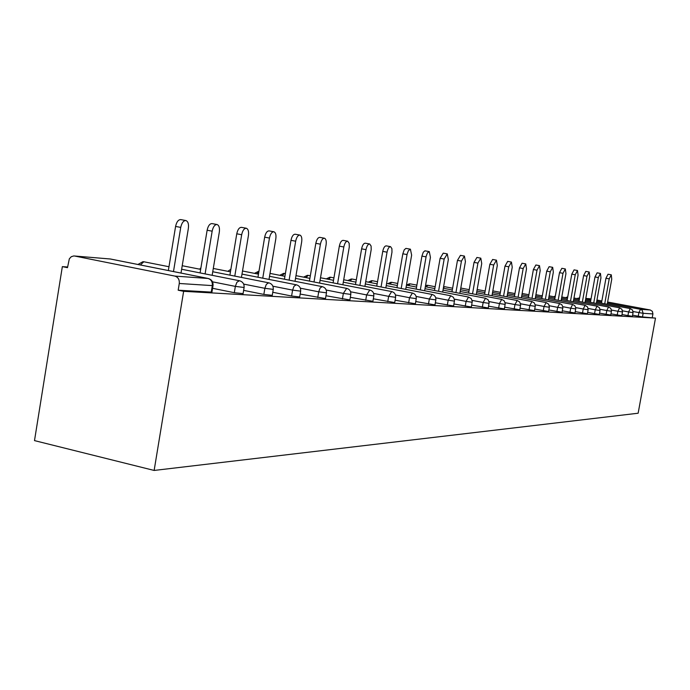 <?xml version="1.0" encoding="UTF-8"?>
<svg xmlns="http://www.w3.org/2000/svg" width="690" height="690" viewBox="0 0 690 690"><rect width="100%" height="100%" fill="white"/><g stroke="black" fill="none" stroke-linecap="round" stroke-linejoin="round"><path stroke-width="1.03" d="M67.603 267.004L62.342 266.625L34.5 440.608L154.137 470.442L638.147 413.224L655.5 318.099L183.635 291.318L154.137 470.442M74.692 256.033L174.872 276.086L208.018 278.458L110.253 258.983L73.778 255.947L71.251 256.723L69.328 258.828L67.491 267.668L62.342 266.625M211.304 291.732L211.942 292.112L211.244 292.103L212.322 285.608L179.279 283.487L178.175 290.205L183.635 291.318M211.244 292.103L178.175 290.205M179.279 283.487C179.581 279.597 178.106 277.13 174.872 276.086M607.424 303.117L640.484 309.293L650.299 310L607.623 302.03M601.861 300.952L596.954 300.029M591.037 298.934L585.793 298.416L590.252 298.779M655.5 318.099L642.485 316.934L632.609 315.192M627.926 315.658L628.599 311.958L633.066 312.648L632.394 316.339L622.009 314.537M621.802 315.71L611.004 313.855M610.788 315.071L599.567 313.139M594.539 313.709L595.246 309.793L600.033 310.526L599.334 314.433L587.656 312.397M582.507 313.001L583.223 309.008L588.13 309.758L587.414 313.752L575.262 311.63M575.011 313.01L562.341 310.819M562.083 312.26L548.861 309.974M543.289 310.716L544.039 306.464L549.343 307.266L548.585 311.509L534.784 309.086M534.509 310.664L520.079 308.163M519.786 309.81L504.7 307.197M504.39 308.922L488.589 306.17M488.27 307.99L471.701 305.101M471.365 307.015L453.977 303.98M453.623 305.981L435.347 302.789M434.976 304.902L415.751 301.539M415.363 303.772L395.111 300.21M394.706 302.574L373.333 298.813M372.902 301.306L350.322 297.33M349.873 299.969L325.973 295.743M325.499 298.554L300.167 294.069M299.167 296.881L291.603 296.027L272.774 292.275M271.688 295.277L263.839 294.414L243.63 290.361M242.457 293.561L234.307 292.689L212.572 288.308M652.266 317.495L652.921 313.933L643.14 313.303L642.485 316.934M650.299 310L652.404 311.397L652.921 313.933M181.013 273.059L188.37 228.321C188.87 224.017 188.06 221.43 185.946 220.559C183.488 220.533 181.755 222.818 180.737 227.398L173.483 271.567M180.737 227.398L175.588 226.432C176.606 221.852 178.348 219.575 180.806 219.601L185.946 220.559M175.588 226.432L168.351 270.54M212.158 275.301L219.325 232.038C219.825 227.873 219.075 225.371 217.091 224.535C214.788 224.517 213.141 226.734 212.158 231.176L205.094 273.896M212.158 231.176L207.129 230.236C208.113 225.803 209.76 223.586 212.072 223.603L217.091 224.535M207.129 230.236L200.083 272.904M241.44 277.406L248.426 235.531C248.918 231.486 248.228 229.063 246.356 228.261C244.191 228.269 242.63 230.417 241.681 234.721L234.79 276.095M241.681 234.721L236.773 233.798C237.722 229.503 239.283 227.355 241.457 227.355L246.356 228.261M236.773 233.798L229.899 275.129M269.014 279.407L275.819 238.818C276.311 234.893 275.672 232.547 273.913 231.78C271.869 231.788 270.385 233.884 269.471 238.059L262.752 278.173M269.471 238.059L264.667 237.162C265.59 232.996 267.073 230.909 269.126 230.891L273.913 231.78M264.667 237.162L257.965 277.233M295.027 281.287L301.668 241.923C302.151 238.102 301.556 235.825 299.9 235.092C297.968 235.118 296.562 237.153 295.674 241.207L289.11 280.131M295.674 241.207L290.982 240.327C291.87 236.282 293.276 234.255 295.216 234.229L299.9 235.092M290.982 240.327L284.435 279.217M319.599 283.072L326.085 244.855C326.56 241.146 326.016 238.93 324.447 238.222C322.618 238.257 321.281 240.241 320.419 244.174L314.01 281.986M320.419 244.174L315.83 243.32C316.693 239.396 318.038 237.412 319.867 237.377L324.447 238.222M315.83 243.32L309.43 281.089M342.861 284.763L349.295 246.96L349.175 243.294L347.674 241.19C345.949 241.224 344.664 243.165 343.827 246.986L337.565 283.737M343.827 246.986L339.333 246.157C340.17 242.337 341.455 240.405 343.189 240.362L347.674 241.19M339.333 246.157L333.089 282.865M364.906 286.376L371.194 249.607L371.099 246.037L369.685 243.993C368.046 244.044 366.821 245.925 366.002 249.651L359.887 285.401M366.002 249.651L361.612 248.84C362.423 245.114 363.647 243.234 365.295 243.19L369.685 243.993M361.612 248.84L355.505 284.556M385.831 287.903L391.98 252.126L391.903 248.641L390.566 246.658C389.013 246.71 387.84 248.555 387.047 252.178L381.061 286.98M387.047 252.178L382.743 251.384C383.537 247.762 384.71 245.925 386.271 245.873L390.566 246.658M382.743 251.384L376.766 286.152M405.711 289.36L411.637 255.128L410.412 249.185L408.454 250.565L407.169 253.929L401.183 288.489M407.04 254.576L402.822 253.799L404.245 249.789L405.936 248.4L410.412 249.185M402.822 253.799L396.974 287.678M424.635 290.749L430.431 257.387L429.292 251.6L427.421 252.945L426.179 256.231L420.322 289.921M426.058 256.861L421.926 256.102L423.289 252.186L424.911 250.824L429.292 251.6M421.926 256.102L416.199 289.127M442.67 292.077L448.336 259.544L447.275 253.894L444.17 259.035L438.555 291.284M444.17 259.035L440.116 258.293L443.23 253.152L447.275 253.894M440.116 258.293L434.51 290.507M459.859 293.336L465.422 261.588L464.43 256.076L461.438 261.113L455.935 292.586M461.438 261.113L457.47 260.38L460.463 255.352L464.43 256.076M457.47 260.38L451.976 291.827M476.281 294.552L481.724 263.546L480.801 258.163L477.929 263.097L472.529 293.837M477.929 263.097L474.03 262.381L476.911 257.456L480.801 258.163M474.03 262.381L468.639 293.095M491.979 295.708L497.309 265.426L496.446 260.164L493.678 264.986L488.391 295.027M493.678 264.986L489.857 264.287L492.634 259.466L496.446 260.164M489.857 264.287L484.578 294.302M506.995 296.812L512.23 267.211L511.419 262.071L508.746 266.797L503.562 296.165M508.746 266.797L504.994 266.107L507.676 261.389L511.419 262.071M504.994 266.107L499.819 295.449M521.373 297.882L526.505 268.928L525.754 263.899L523.175 268.531L518.087 297.252M523.175 268.531L519.492 267.858L522.08 263.235L525.754 263.899M519.492 267.858L514.404 296.562M535.164 298.899L540.201 270.575L539.494 265.659L537.001 270.187L532.007 298.304M537.001 270.187L533.387 269.531L535.88 264.995L539.494 265.659M533.387 269.531L528.393 297.623M548.386 299.883L553.337 272.153L552.681 267.332L550.266 271.782L545.359 299.313M550.266 271.782L546.713 271.136L549.128 266.694L552.681 267.332M546.713 271.136L541.814 298.641M561.091 300.823L565.947 273.663L565.334 268.953L562.997 273.309L558.184 300.279M562.997 273.309L559.504 272.671L561.841 268.315L565.334 268.953M559.504 272.671L554.691 299.615M573.295 301.728L578.065 275.12L577.495 270.497L575.236 274.784L570.501 301.202M575.236 274.784L571.794 274.154L574.063 269.876L577.495 270.497M571.794 274.154L567.068 300.555M585.034 302.599L589.726 276.518L589.191 271.989L587 276.19L582.343 302.099M587 276.19L583.619 275.577L585.819 271.386L589.191 271.989M583.619 275.577L578.97 301.461M596.332 303.445L600.947 277.872L600.447 273.43L598.316 277.553L593.745 302.962M598.316 277.553L594.996 276.949L597.126 272.826L600.447 273.43M594.996 276.949L590.424 302.332M607.217 304.255L611.745 279.165L611.28 274.81L609.218 278.863L604.725 303.79M609.218 278.863L605.949 278.268L608.019 274.223L611.28 274.81M605.949 278.268L601.456 303.177M211.942 292.112L213.012 285.617L212.322 285.608C212.606 281.848 211.175 279.467 208.018 278.458L208.57 278.605M213.038 285.479L213.012 285.617C213.322 281.925 211.718 279.545 208.216 278.484L110.469 259.009L74.598 256.016M585.672 299.046L590.847 300.012M596.755 301.116L601.663 302.039M638.233 316.253L638.897 312.63L640.484 309.293L642.131 310.146L643.14 313.303L633.092 311.544M576.797 298.554L579.479 297.89L578.513 298.882M234.307 292.689L235.35 286.385L212.503 281.822M109.96 258.931L110.667 259.061M168.972 266.737L143.813 261.76L140.389 264.969M243.035 293.906L244.088 287.618C244.381 284.038 242.837 281.736 239.439 280.709L236.903 282.262L235.35 286.385L244.113 287.488M263.839 294.414L264.865 288.308L243.656 284.09M291.603 296.027L292.595 290.111L272.878 286.203M317.736 297.554L318.72 291.81L300.348 288.187M342.395 298.994L343.353 293.405L326.206 290.041M365.691 300.357L366.623 294.923L350.598 291.784M387.746 301.642L388.651 296.355L373.644 293.431M408.635 302.858L409.532 297.709L395.456 294.975M428.473 304.014L429.344 299.003L416.13 296.441M447.318 305.118L448.172 300.228L435.744 297.821M465.25 306.162L466.086 301.392L454.391 299.141M482.336 307.162L483.155 302.496L472.132 300.383M498.629 308.111L499.431 303.557L489.029 301.565M514.188 309.017L514.973 304.566L505.158 302.694M529.058 309.888L529.834 305.532L520.545 303.764M549.352 307.231L548.714 304.255L546.152 302.574L544.039 306.464L535.259 304.79M556.908 311.509L557.658 307.343L549.335 305.765M569.975 312.277L570.708 308.197L562.824 306.696M588.139 309.732L587.535 306.929L585.12 305.351L583.223 309.008L575.745 307.593M600.041 310.5L599.455 307.757L597.083 306.205L595.246 309.793L588.147 308.447M606.096 314.381L606.795 310.543L600.05 309.267M617.222 315.028L617.904 311.268L611.495 310.06M633.075 312.63L632.514 310.034L630.272 308.568L628.599 311.958L622.501 310.811M181.643 269.247L239.74 280.804M143.529 261.717L144.184 261.838M272.214 295.587L273.24 289.498C273.525 286.022 272.024 283.788 268.729 282.797L266.349 284.315L264.865 288.308L273.257 289.377M212.753 271.748L268.988 282.874M299.65 297.166L300.642 291.258C300.926 287.894 299.469 285.72 296.269 284.763L294.018 286.229L292.595 290.111L300.668 291.154M241.992 274.094L296.493 284.832M230.564 271.127L230.244 271.782M325.482 298.658L326.456 292.922C326.724 289.645 325.309 287.54 322.204 286.609L320.074 288.041L318.72 291.81L326.474 292.827M269.531 276.302L322.394 286.669M258.94 271.42L256.861 273.818M349.856 300.064L350.805 294.483C351.072 291.309 349.692 289.265 346.673 288.351L343.353 293.405L350.822 294.406M295.518 278.372L346.837 288.403M285.375 273.594L284.487 273.43L282.038 275.75M372.885 301.383L373.816 295.967C374.075 292.87 372.738 290.887 369.788 289.998L366.623 294.923L373.833 295.889M320.065 280.338L369.935 290.041M284.237 273.387L284.72 273.473M310.328 275.802L308.189 275.396L305.886 277.578M394.689 302.643L395.603 297.373C395.853 294.354 394.542 292.422 391.679 291.56L388.651 296.355L395.612 297.304M343.301 282.193L391.808 291.603M307.947 275.353L308.404 275.431M333.934 277.88L330.683 277.259L328.518 279.321M415.354 303.833L416.243 298.701C416.493 295.76 415.216 293.88 412.422 293.043L409.532 297.709L416.26 298.641M365.321 283.944L412.534 293.069M330.441 277.216L330.872 277.294M356.307 279.847L352.047 279.027L350.011 280.985M434.967 304.963L435.839 299.96C436.08 297.097 434.838 295.26 432.113 294.44L429.344 299.003L435.847 299.9M386.228 285.608L432.207 294.475M377.534 281.701L372.376 280.718L370.452 282.572M453.615 306.041L454.538 300.133L453.434 297.304L450.734 295.76L448.172 300.228L454.477 301.107M406.091 287.187L450.915 295.803M397.707 283.461L391.739 282.322L389.919 284.082M471.356 307.059L472.262 301.297L471.184 298.537L468.545 297.036L466.086 301.392L472.202 302.255M424.997 288.687L468.708 297.071M416.898 285.125L410.196 283.849L408.48 285.522M488.261 308.033L489.15 302.401L488.089 299.71L485.519 298.244L483.155 302.496L489.089 303.341M443.006 290.119L485.674 298.278M435.174 286.712L427.826 285.315L426.196 286.902M504.381 308.965L505.252 303.462L504.218 300.831L501.708 299.4L499.431 303.557L505.192 304.385M460.187 291.482L501.854 299.426M452.606 288.213L444.671 286.712L443.437 287.661M519.786 309.853L520.639 304.471L519.622 301.901L517.172 300.504L514.973 304.566L520.579 305.377M476.592 292.776L517.302 300.53M534.5 310.698L535.337 305.437L534.345 302.919L531.947 301.556L529.834 305.532L535.285 306.326M492.272 294.018L532.068 301.582M469.243 289.653L460.903 288.066M507.279 295.208L546.204 302.591M562.074 312.294L562.885 307.248L561.936 304.833L559.633 303.531L557.658 307.343L562.824 308.102M521.649 296.346L559.737 303.548M575.011 313.036L575.796 308.102L574.865 305.739L572.614 304.454L570.708 308.197L575.745 308.939M535.423 297.433L572.709 304.48M548.636 298.477L585.163 305.36M561.332 299.477L597.117 306.213M610.779 315.097L611.53 310.448L610.65 308.223L608.528 307.015L606.795 310.543L611.478 311.242M573.528 300.443L608.606 307.033M585.258 301.366L619.629 307.809L617.904 311.268L622.475 311.966L621.914 309.301L619.663 307.818M567.654 297.321L567.24 297.985M596.548 302.255L630.298 308.577M142.942 261.683L137.931 264.477M200.669 269.367L182.22 265.719M200.919 267.824L199.643 269.16M230.451 271.826L213.296 268.453M230.874 269.247L227.855 271.317M258.483 274.137L242.509 271.006M258.664 271.274L254.498 273.352M284.918 276.311L270.023 273.404M283.702 273.352L279.709 275.293M309.896 278.363L295.976 275.655M307.421 275.319L303.591 277.139M333.529 280.295L320.496 277.768M329.923 277.19L326.258 278.889M355.919 282.124L343.715 279.769M351.305 278.958L347.786 280.554M377.163 283.857L365.717 281.658M371.651 280.649L368.262 282.15M397.354 285.505L386.598 283.443M391.023 282.253L387.763 283.668M416.553 287.075L406.445 285.134M409.506 283.788L406.47 285.013M434.855 288.558L425.333 286.738M427.145 285.246L425.54 285.557M452.295 289.973L443.334 288.265M468.95 291.327L460.497 289.714M484.872 292.612L476.885 291.102M500.095 293.845L492.557 292.422M485.148 291.016L477.17 289.507M514.68 295.027L507.547 293.681M500.371 292.319L492.824 290.895M528.652 296.157L521.907 294.88M514.938 293.569L507.805 292.224M542.064 297.235L535.673 296.036M528.902 294.742L522.158 293.483M554.933 298.278L548.878 297.14M542.297 295.898L535.906 294.699M542.418 295.234L541.555 295.76M567.301 299.27L561.557 298.192M555.165 296.993L549.111 295.855M555.338 295.993L553.751 296.726M621.793 315.727L622.475 311.966M579.195 300.228L573.752 299.21M567.525 298.037L561.781 296.967M567.663 296.907L565.481 297.657M590.64 301.151L585.474 300.185M579.41 299.046L573.959 298.028"/></g></svg>
